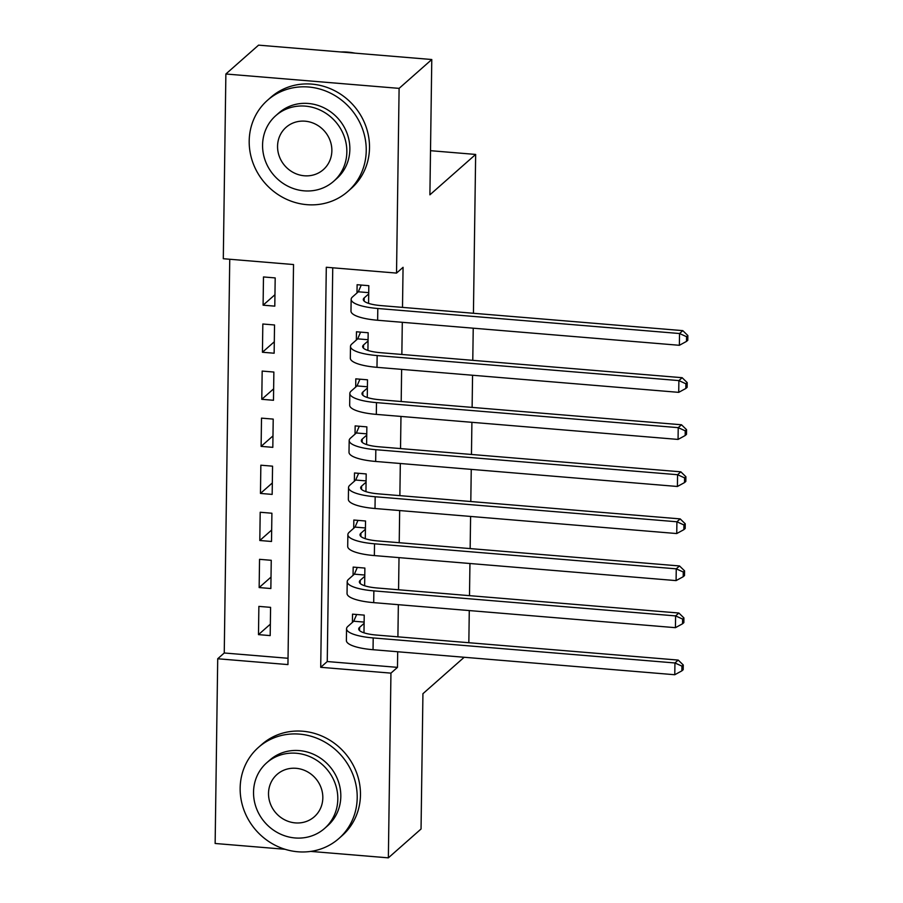 <?xml version="1.0" encoding="UTF-8"?>
<svg xmlns="http://www.w3.org/2000/svg" width="903" height="903" viewBox="0 0 903 903"><rect width="100%" height="100%" fill="white"/><g stroke="black" fill="none" stroke-linecap="round" stroke-linejoin="round"><path stroke-width="1.35" d="M285.055 849.283L215.14 843.481L217.713 658.761L287.944 664.585L293.531 264.545L223.301 258.721L225.874 74.001L399.103 88.37L396.53 273.09L326.299 267.265L320.712 667.306L390.943 673.13L388.358 857.85L310.7 851.405M229.746 259.263L224.249 652.993L217.713 658.761M399.103 88.37L431.781 59.519L258.563 45.15L225.874 74.001M368.571 303.374L368.819 285.687L357.114 284.716L357.001 292.944M367.916 350.443L368.164 332.744L356.459 331.773L356.346 340.013M367.261 397.501L367.51 379.813L355.805 378.842L355.692 387.071M366.607 444.569L366.855 426.871L355.15 425.9L355.037 434.14M365.952 491.627L366.189 473.94L354.495 472.969L354.371 481.197M365.286 538.696L365.534 520.997L353.829 520.026L353.716 528.266M364.631 585.754L364.88 568.066L353.175 567.095L353.062 575.324M270.358 624.154L258.484 634.628L258.879 606.387L270.584 607.358L270.189 635.599L258.484 634.628M271.013 577.085L259.15 587.56L259.545 559.329L271.25 560.3L270.855 588.53L259.15 587.56M271.668 530.027L259.804 540.502L260.199 512.261L271.905 513.231L271.51 541.473L259.804 540.502M272.322 482.958L260.459 493.433L260.854 465.203L272.559 466.174L272.164 494.404L260.459 493.433M272.977 435.901L261.114 446.375L261.509 418.134L273.214 419.105L272.819 447.346L261.114 446.375M273.643 388.843L261.78 399.307L262.175 371.077L273.869 372.047L273.485 400.277L261.78 399.307M274.298 341.774L262.434 352.249L262.829 324.008L274.535 324.978L274.14 353.22L262.434 352.249M224.249 652.993L288.023 658.276M274.794 306.151L275.189 277.921L263.484 276.95L263.089 305.18L274.794 306.151M332.744 267.807L327.247 661.538L397.478 667.362L397.692 651.752M397.907 636.829L398.347 604.694M398.562 589.772L399.013 557.625M399.216 542.703L399.668 510.567M399.871 495.645L400.322 463.499M400.526 448.577L400.977 416.441M401.192 401.519L401.632 369.372M401.846 354.45L402.298 322.315M402.501 307.392L403.065 267.322L396.53 273.09M363.977 632.822L364.225 615.124L352.52 614.153L352.407 622.393M431.781 59.519L429.896 194.822L475.655 154.436L430.517 150.688M475.655 154.436L473.432 313.273M473.228 328.195L472.777 360.342M472.562 375.253L472.122 407.4M471.908 422.322L471.456 454.469M471.253 469.379L470.802 501.526M470.598 516.448L470.147 548.595M469.944 563.506L469.492 595.653M469.278 610.575L468.838 642.722M464.187 657.271L422.931 693.696L421.046 828.999L388.358 857.85M397.478 667.362L390.943 673.13M327.247 661.538L320.712 667.306M274.952 294.717L263.089 305.18M364.112 623.363L359.597 627.348A24.302 6.084 0.8 0 0 358.705 628.951A24.302 6.084 0.8 0 0 376.472 635.057L678.209 660.082L683.266 664.98L681.957 666.132L681.889 670.839L683.199 669.687L683.266 664.98M681.889 670.839L674.778 674.733L674.936 662.971L373.199 637.936A36.459 9.12 -179.2 0 1 346.549 628.781A36.459 9.12 -179.2 0 1 347.892 626.377L353.716 621.23L356.662 614.503M674.778 674.733L373.041 649.708A36.459 9.12 -179.2 0 1 346.391 640.543L346.549 628.781M681.957 666.132L674.936 662.971L678.209 660.082M364.123 622.088L353.716 621.23M240.153 788.093A60.761 56.72 -131.4 0 0 275.155 845.253A60.761 56.72 -131.4 0 0 338.896 838.503A60.761 56.72 -131.4 0 0 357.204 797.8A60.761 56.72 -131.4 0 0 322.202 740.641A60.761 56.72 -131.4 0 0 258.461 747.391A60.761 56.72 -131.4 0 0 240.153 788.093M338.896 838.503L342.169 835.614A60.761 56.72 -131.4 0 0 360.466 794.911A60.761 56.72 -131.4 0 0 325.475 737.751A60.761 56.72 -131.4 0 0 261.735 744.512L258.461 747.391M266.712 762.798L269.726 760.145A43.75 40.838 48.6 0 1 315.621 755.292A43.75 40.838 48.6 0 1 340.815 796.446A43.75 40.838 48.6 0 1 327.631 825.748L324.629 828.401A43.75 40.838 -131.4 0 0 337.812 799.099A43.75 40.838 -131.4 0 0 312.607 757.944A43.75 40.838 -131.4 0 0 266.712 762.798A43.75 40.838 -131.4 0 0 253.54 792.112A43.75 40.838 -131.4 0 0 278.734 833.266A43.75 40.838 -131.4 0 0 324.629 828.401M322.822 797.857A28.196 26.322 -131.4 0 0 306.591 771.331A28.196 26.322 -131.4 0 0 277.018 774.469A28.196 26.322 -131.4 0 0 268.518 793.353A28.196 26.322 -131.4 0 0 284.761 819.868A28.196 26.322 -131.4 0 0 314.334 816.741A28.196 26.322 -131.4 0 0 322.822 797.857M249.194 140.981A60.761 56.72 -131.4 0 0 284.185 198.141A60.761 56.72 -131.4 0 0 347.937 191.38A60.761 56.72 -131.4 0 0 366.234 150.688A60.761 56.72 -131.4 0 0 331.243 93.528A60.761 56.72 -131.4 0 0 267.502 100.278A60.761 56.72 -131.4 0 0 249.194 140.981M347.937 191.38L351.199 188.501A60.761 56.72 -131.4 0 0 369.508 147.799A60.761 56.72 -131.4 0 0 334.505 90.639A60.761 56.72 -131.4 0 0 270.765 97.389L267.502 100.278M275.754 115.686L278.756 113.033A43.75 40.838 48.6 0 1 324.651 108.168A43.75 40.838 48.6 0 1 349.856 149.322A43.75 40.838 48.6 0 1 336.672 178.625L333.67 181.289A43.75 40.838 -131.4 0 0 346.842 151.975A43.75 40.838 -131.4 0 0 321.649 110.821A43.75 40.838 -131.4 0 0 275.754 115.686A43.75 40.838 -131.4 0 0 262.57 144.988A43.75 40.838 -131.4 0 0 287.775 186.142A43.75 40.838 -131.4 0 0 333.67 181.289M331.864 150.733A28.196 26.322 -131.4 0 0 315.621 124.219A28.196 26.322 -131.4 0 0 286.048 127.346A28.196 26.322 -131.4 0 0 277.56 146.23A28.196 26.322 -131.4 0 0 293.791 172.755A28.196 26.322 -131.4 0 0 323.364 169.617A28.196 26.322 -131.4 0 0 331.864 150.733M355.003 53.153A60.761 56.72 -131.4 0 0 341.018 51.99M364.767 576.295L360.252 580.279A24.302 6.084 0.8 0 0 359.36 581.882A24.302 6.084 0.8 0 0 377.127 587.988L678.864 613.024L683.921 617.923L682.612 619.074L682.544 623.781L683.853 622.63L683.921 617.923M682.544 623.781L675.433 627.675L675.602 615.902L373.865 590.878A36.459 9.12 -179.2 0 1 347.204 581.713A36.459 9.12 -179.2 0 1 348.547 579.308L354.371 574.161L357.317 567.434M675.433 627.675L373.695 602.64A36.459 9.12 -179.2 0 1 347.045 593.474L347.204 581.713M682.612 619.074L675.602 615.902L678.864 613.024M364.778 575.03L354.371 574.161M365.422 529.237L360.907 533.221A24.302 6.084 0.8 0 0 360.015 534.824A24.302 6.084 0.8 0 0 377.781 540.931L679.519 565.955L684.576 570.854L683.266 572.005L683.21 576.712L684.508 575.561L684.576 570.854M683.21 576.712L676.087 580.606L676.257 568.845L374.519 543.809A36.459 9.12 -179.2 0 1 347.869 534.655A36.459 9.12 -179.2 0 1 349.213 532.251L355.037 527.104L357.972 520.376M676.087 580.606L374.35 555.582A36.459 9.12 -179.2 0 1 347.7 546.417L347.869 534.655M683.266 572.005L676.257 568.845L679.519 565.955M365.444 527.962L355.037 527.104M366.076 482.168L361.572 486.153A24.302 6.084 0.8 0 0 360.669 487.755A24.302 6.084 0.8 0 0 378.436 493.862L680.185 518.898L685.242 523.796L683.932 524.948L683.864 529.655L685.174 528.503L685.242 523.796M683.864 529.655L676.742 533.549L676.911 521.776L375.174 496.752A36.459 9.12 -179.2 0 1 348.524 487.586A36.459 9.12 -179.2 0 1 349.867 485.182L355.692 480.046L358.626 473.307M676.742 533.549L375.005 508.513A36.459 9.12 -179.2 0 1 348.355 499.348L348.524 487.586M683.932 524.948L676.911 521.776L680.185 518.898M366.099 480.904L355.692 480.046M366.731 435.111L362.227 439.095A24.302 6.084 0.8 0 0 361.335 440.698A24.302 6.084 0.8 0 0 379.102 446.804L680.839 471.829L685.896 476.728L684.587 477.879L684.519 482.586L685.828 481.434L685.896 476.728M684.519 482.586L677.408 486.48L677.566 474.718L375.829 449.694A36.459 9.12 -179.2 0 1 349.179 440.529A36.459 9.12 -179.2 0 1 350.522 438.124L356.346 432.977L359.281 426.25M677.408 486.48L375.671 461.456A36.459 9.12 -179.2 0 1 349.009 452.29L349.179 440.529M684.587 477.879L677.566 474.718L680.839 471.829M366.753 433.846L356.346 432.977M367.397 388.042L362.882 392.026A24.302 6.084 0.8 0 0 361.99 393.629A24.302 6.084 0.8 0 0 379.757 399.736L681.494 424.771L686.551 429.67L685.242 430.821L685.174 435.528L686.483 434.377L686.551 429.67M685.174 435.528L678.063 439.422L678.221 427.65L376.483 402.625A36.459 9.12 -179.2 0 1 349.833 393.46A36.459 9.12 -179.2 0 1 351.177 391.055L357.001 385.92L359.947 379.181M678.063 439.422L376.325 414.387A36.459 9.12 -179.2 0 1 349.675 405.221L349.833 393.46M685.242 430.821L678.221 427.65L681.494 424.771M367.408 386.777L357.001 385.92M368.052 340.984L363.537 344.969A24.302 6.084 0.8 0 0 362.645 346.571A24.302 6.084 0.8 0 0 380.411 352.678L682.149 377.702L687.206 382.601L685.896 383.764L685.84 388.459L687.138 387.308L687.206 382.601M685.84 388.459L678.717 392.353L678.887 380.592L377.149 355.568A36.459 9.12 -179.2 0 1 350.488 346.402A36.459 9.12 -179.2 0 1 351.831 343.998L357.667 338.851L360.602 332.123M678.717 392.353L376.98 367.329A36.459 9.12 -179.2 0 1 350.33 358.164L350.488 346.402M685.896 383.764L678.887 380.592L682.149 377.702M368.063 339.72L357.667 338.851M368.706 293.915L364.202 297.9A24.302 6.084 0.8 0 0 363.299 299.503A24.302 6.084 0.8 0 0 381.066 305.609L682.803 330.645L687.86 335.544L686.562 336.695L686.494 341.402L687.804 340.25L687.86 335.544M686.494 341.402L679.372 345.296L679.541 333.523L377.804 308.499A36.459 9.12 -179.2 0 1 351.154 299.333A36.459 9.12 -179.2 0 1 352.497 296.929L358.322 291.793L361.256 285.055M679.372 345.296L377.635 320.26A36.459 9.12 -179.2 0 1 350.985 311.106L351.154 299.333M686.562 336.695L679.541 333.523L682.803 330.645M368.729 292.651L358.322 291.793M359.552 630.576L359.597 627.348M373.041 649.708L373.199 637.936M360.207 583.507L360.252 580.279M373.695 602.64L373.865 590.878M360.861 536.45L360.907 533.221M374.35 555.582L374.519 543.809M361.527 489.381L361.572 486.153M375.005 508.513L375.174 496.752M362.182 442.323L362.227 439.095M375.671 461.456L375.829 449.694M362.837 395.254L362.882 392.026M376.325 414.387L376.483 402.625M363.491 348.197L363.537 344.969M376.98 367.329L377.149 355.568M364.157 301.128L364.202 297.9M377.635 320.26L377.804 308.499"/></g></svg>
